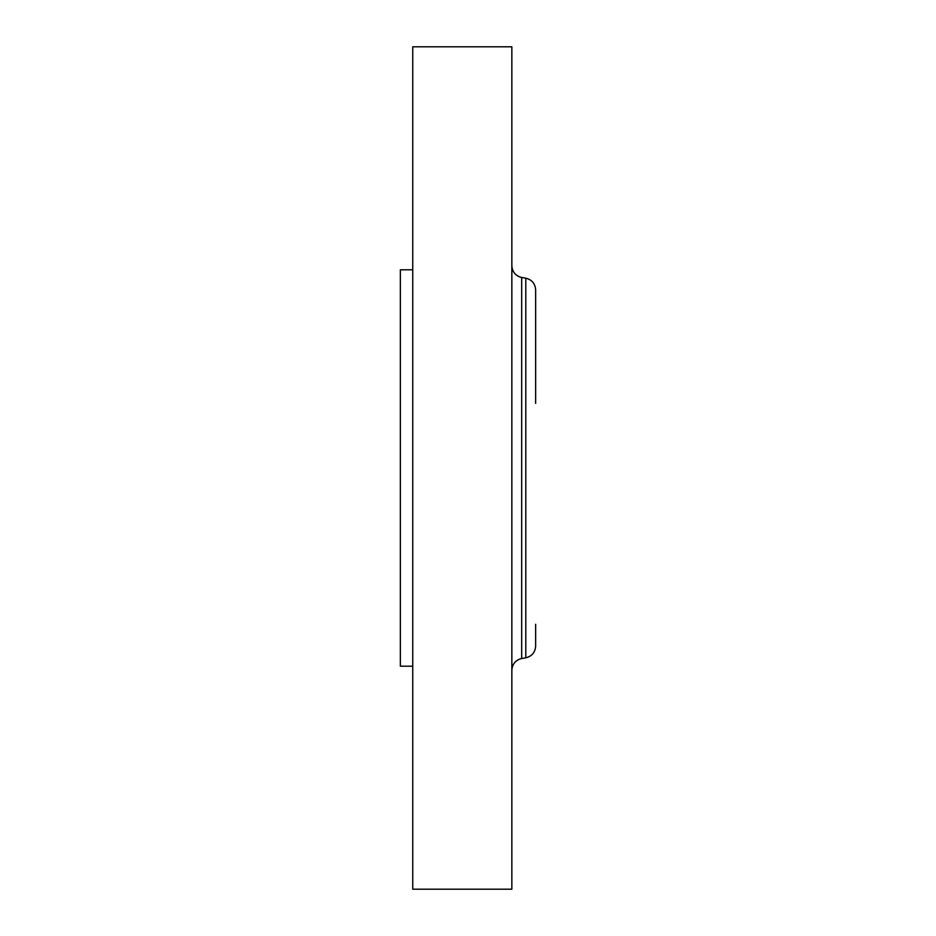 <?xml version="1.0" encoding="UTF-8"?>
<svg xmlns="http://www.w3.org/2000/svg" width="936" height="936" viewBox="0 0 936 936"><rect width="100%" height="100%" fill="white"/><g stroke="black" fill="none" stroke-linecap="round" stroke-linejoin="round"><path stroke-width="1.4" d="M412.753 666.21L400.362 666.21L400.362 269.79L412.753 269.79M412.753 889.2L412.753 46.8L511.852 46.8L511.852 889.2L412.753 889.2M535.638 403.381L535.638 289.903C535.193 283.631 531.917 279.724 525.81 278.191L521.68 277.465C515.584 275.933 512.308 272.025 511.852 265.754M535.638 311.711L535.638 333.216M525.81 278.191L525.81 657.809C531.917 656.276 535.193 652.369 535.638 646.097L535.638 624.289M525.81 657.809L521.68 658.534L521.68 277.465M521.68 658.534C515.584 660.067 512.308 663.975 511.852 670.246"/></g></svg>
